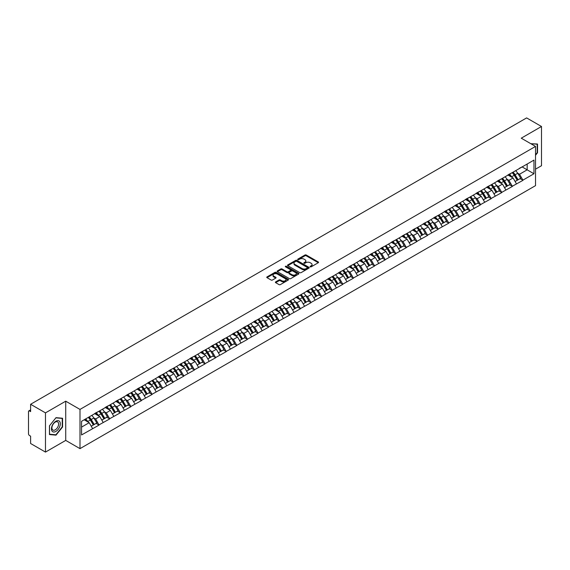 <?xml version="1.0" encoding="UTF-8"?>
<svg xmlns="http://www.w3.org/2000/svg" width="570" height="570" viewBox="0 0 570 570"><rect width="100%" height="100%" fill="white"/><g stroke="black" fill="none" stroke-linecap="round" stroke-linejoin="round"><path stroke-width="0.85" d="M310.258 266.817A0.663 0.378 0 0 0 311.192 266.817L318.274 262.72A0.941 0.541 0 0 0 318.552 262.335A0.941 0.541 0 0 0 318.274 261.951L306.268 255.025A0.941 0.541 0 0 0 304.936 255.025L297.853 259.115A0.663 0.378 0 0 0 298.787 259.656L299.706 259.122A3.021 1.746 0 0 1 303.974 259.122L304.971 259.699A3.021 1.746 0 0 1 305.855 260.932A3.021 1.746 0 0 1 304.971 262.164L304.052 262.692A0.663 0.378 0 0 0 304.986 263.233L305.905 262.706A3.021 1.746 0 0 1 310.173 262.706L311.17 263.283A3.021 1.746 0 0 1 312.054 264.516A3.021 1.746 0 0 1 311.17 265.748L310.258 266.276A0.663 0.378 0 0 0 310.258 266.817L310.258 266.276M275.666 281.894A0.941 0.541 0 0 0 275.388 282.278A0.941 0.541 0 0 0 275.666 282.663L279.036 284.608A0.941 0.541 0 0 0 280.369 284.608L288.235 280.062A0.941 0.541 0 0 0 288.513 279.678A0.941 0.541 0 0 0 288.235 279.293L276.236 272.367A0.941 0.541 0 0 0 274.897 272.367L267.031 276.906A0.941 0.541 0 0 0 266.753 277.291A0.941 0.541 0 0 0 267.031 277.683L271.099 280.027A0.941 0.541 0 0 0 272.432 280.027L275.802 278.082A0.941 0.541 0 0 0 276.072 277.697A0.941 0.541 0 0 0 275.802 277.312L273.785 276.151A2.522 1.454 0 0 1 273.044 275.118A2.522 1.454 0 0 1 274.597 273.771A2.522 1.454 0 0 1 277.348 274.092L285.249 278.652A2.522 1.454 0 0 1 285.99 279.678A2.522 1.454 0 0 1 284.43 281.024A2.522 1.454 0 0 1 281.687 280.711L280.369 279.948A0.941 0.541 0 0 0 279.036 279.948L275.666 281.894L275.666 282.663M65.728 401.187L45.479 412.872L30.609 404.28L526.623 117.912L541.5 126.497L521.258 138.182L535.522 146.419L79.992 409.417L65.728 401.187L65.728 440.403L79.992 448.64L79.992 409.417M299.77 272.638A0.941 0.541 0 0 0 301.103 272.638L308.969 268.092A0.941 0.541 0 0 0 309.246 267.708A0.941 0.541 0 0 0 308.969 267.323L296.97 260.397A0.941 0.541 0 0 0 295.638 260.397L287.764 264.936A0.941 0.541 0 0 0 287.494 265.321A0.941 0.541 0 0 0 287.764 265.706L299.77 272.638M285.734 266.959A0.663 0.378 0 0 1 286.404 267.052L286.404 266.268L298.602 273.308A0.941 0.541 0 0 1 298.88 273.693A0.941 0.541 0 0 1 298.602 274.077L290.736 278.623A0.941 0.541 0 0 1 289.403 278.623L277.398 271.69L277.398 270.921A0.941 0.541 0 0 0 277.127 271.306A0.941 0.541 0 0 0 277.398 271.69M277.398 270.921L280.768 268.976A0.941 0.541 0 0 1 282.1 268.976L286.966 271.79A0.941 0.541 0 0 0 288.299 271.79L290.536 270.501A0.941 0.541 0 0 0 290.814 270.116A0.941 0.541 0 0 0 290.536 269.731L285.47 266.803A0.663 0.378 0 0 1 286.404 266.268M79.992 448.64L535.522 185.642L535.522 146.419M88.322 417.397A6.434 3.719 -120 0 1 90.53 419.969L93.53 424.921L96.145 423.41L99.045 425.092L95.646 418.971L93.765 417.881M99.045 425.092L81.553 434.953L81.553 421.301L533.962 160.106L533.962 173.757L522.918 180.127L519.526 174.249L517.645 173.159M512.202 172.674A6.434 3.719 -120 0 1 514.404 175.246L517.403 180.198L520.018 178.688L522.918 180.127M522.918 180.362L512.323 186.248L508.925 180.362L507.043 179.279M501.607 178.788A6.434 3.719 -120 0 1 503.809 181.367L506.808 186.319L509.423 184.808L512.323 186.248M512.323 186.483L501.728 192.368L498.33 186.483L496.449 185.4M491.005 184.908A6.434 3.719 -120 0 1 493.214 187.48L496.214 192.439L498.828 190.929L501.728 192.368M501.728 192.603L491.133 198.481L487.735 192.603L485.854 191.513M480.41 191.028A6.434 3.719 -120 0 1 482.612 193.601L485.611 198.552L488.226 197.042L491.133 198.481M491.133 198.716L480.531 204.602L477.14 198.716L475.259 197.633M469.815 197.142A6.434 3.719 -120 0 1 472.017 199.721L475.017 204.673L477.632 203.162L480.531 204.602M480.531 204.837L469.936 210.722L466.538 204.837L464.657 203.754M459.213 203.262A6.434 3.719 -120 0 1 461.422 205.834L464.422 210.793L467.037 209.283L469.936 210.722M469.936 210.957L459.342 216.835L455.943 210.957L454.062 209.867M448.618 209.382A6.434 3.719 -120 0 1 450.82 211.955L453.82 216.906L456.442 215.396L459.342 216.835M459.342 217.07L448.74 222.956L445.348 217.07L443.467 215.987M438.024 215.496A6.434 3.719 -120 0 1 440.225 218.075L443.225 223.027L445.84 221.516L448.74 222.956M448.74 223.191L438.145 229.076L434.746 223.191L432.865 222.108M427.429 221.616A6.434 3.719 -120 0 1 429.63 224.188L432.63 229.147L435.245 227.637L438.145 229.076M438.145 229.311L427.55 235.189L424.151 229.311L422.27 228.221M416.827 227.736A6.434 3.719 -120 0 1 419.036 230.309L422.035 235.26L424.65 233.75L427.55 235.189M427.55 235.431L416.955 241.31L413.556 235.431L411.675 234.341M406.232 233.85A6.434 3.719 -120 0 1 408.434 236.429L411.433 241.381L414.048 239.87L416.955 241.31M416.955 241.545L406.353 247.43L402.962 241.545L401.08 240.462M395.637 239.97A6.434 3.719 -120 0 1 397.839 242.549L400.838 247.501L403.453 245.991L406.353 247.43M406.353 247.665L395.758 253.55L392.359 247.665L390.478 246.575M385.035 246.09A6.434 3.719 -120 0 1 387.244 248.662L390.243 253.614L392.858 252.104L395.758 253.55M395.758 253.785L385.163 259.663L381.765 253.785L379.884 252.695M374.44 252.204A6.434 3.719 -120 0 1 376.642 254.783L379.641 259.735L382.256 258.224L385.163 259.663M385.163 259.899L374.561 265.784L371.17 259.899L369.289 258.816M363.845 258.324A6.434 3.719 -120 0 1 366.047 260.903L369.047 265.855L371.661 264.345L374.561 265.784M374.561 266.019L363.966 271.904L360.568 266.019L358.687 264.929M353.25 264.444A6.434 3.719 -120 0 1 355.452 267.017L358.452 271.968L361.067 270.458L363.966 271.904M363.966 272.139L353.371 278.017L349.973 272.139L348.092 271.049M342.648 270.558A6.434 3.719 -120 0 1 344.857 273.137L347.857 278.089L350.472 276.578L353.371 278.017M353.371 278.253L342.777 284.138L339.378 278.253L337.497 277.17M332.054 276.678A6.434 3.719 -120 0 1 334.255 279.257L337.255 284.209L339.87 282.699L342.777 284.138M342.777 284.373L332.175 290.258L328.783 284.373L326.902 283.283M321.459 282.798A6.434 3.719 -120 0 1 323.66 285.37L326.66 290.322L329.275 288.819L332.175 290.258M332.175 290.493L321.58 296.371L318.181 290.493L316.3 289.403M310.857 288.912A6.434 3.719 -120 0 1 313.065 291.491L316.065 296.443L318.68 294.932L321.58 296.371M321.58 296.607L310.985 302.492L307.586 296.607L305.705 295.524M300.262 295.032A6.434 3.719 -120 0 1 302.463 297.611L305.463 302.563L308.078 301.053L310.985 302.492M310.985 302.727L300.383 308.612L296.991 302.727L295.11 301.637M289.667 301.152A6.434 3.719 -120 0 1 291.868 303.724L294.868 308.676L297.483 307.173L300.383 308.612M300.383 308.847L289.788 314.726L286.389 308.847L284.508 307.757M279.072 307.266A6.434 3.719 -120 0 1 281.274 309.845L284.273 314.797L286.888 313.286L289.788 314.726M289.788 314.961L279.193 320.846L275.794 314.961L273.913 313.878M268.47 313.386A6.434 3.719 -120 0 1 270.679 315.965L273.678 320.917L276.293 319.407L279.193 320.846M279.193 321.081L268.598 326.966L265.2 321.081L263.319 319.998M257.875 319.506A6.434 3.719 -120 0 1 260.077 322.079L263.076 327.03L265.691 325.527L268.598 326.966M268.598 327.201L257.996 333.079L254.605 327.201L252.717 326.111M247.28 325.62A6.434 3.719 -120 0 1 249.482 328.199L252.482 333.151L255.096 331.64L257.996 333.079M257.996 333.315L247.401 339.2L244.003 333.315L242.122 332.232M236.678 331.74A6.434 3.719 -120 0 1 238.887 334.319L241.887 339.271L244.502 337.761L247.401 339.2M247.401 339.435L236.807 345.32L233.408 339.435L231.527 338.352M226.083 337.86A6.434 3.719 -120 0 1 228.285 340.433L231.285 345.392L233.899 343.881L236.807 345.32M236.807 345.555L226.205 351.434L222.813 345.555L220.932 344.465M215.489 343.974A6.434 3.719 -120 0 1 217.69 346.553L220.69 351.505L223.305 349.994L226.205 351.434M226.205 351.669L215.61 357.554L212.211 351.669L210.33 350.586M204.894 350.094A6.434 3.719 -120 0 1 207.095 352.673L210.095 357.625L212.71 356.115L215.61 357.554M215.61 357.789L205.015 363.674L201.616 357.789L199.735 356.706M194.292 356.214A6.434 3.719 -120 0 1 196.5 358.786L199.5 363.745L202.115 362.235L205.015 363.674M205.015 363.909L194.42 369.788L191.021 363.909L189.14 362.819M183.697 362.335A6.434 3.719 -120 0 1 185.898 364.907L188.898 369.859L191.513 368.348L194.42 369.788M194.42 370.023L183.818 375.908L180.426 370.023L178.538 368.94M173.102 368.448A6.434 3.719 -120 0 1 175.304 371.027L178.303 375.979L180.918 374.469L183.818 375.908M183.818 376.143L173.223 382.028L169.824 376.143L167.943 375.06M162.5 374.568A6.434 3.719 -120 0 1 164.709 377.141L167.708 382.099L170.323 380.589L173.223 382.028M173.223 382.263L162.628 388.142L159.23 382.263L157.349 381.173M151.905 380.689A6.434 3.719 -120 0 1 154.107 383.261L157.106 388.213L159.721 386.702L162.628 388.142M162.628 388.377L152.026 394.262L148.635 388.377L146.754 387.294M141.31 386.802A6.434 3.719 -120 0 1 143.512 389.381L146.511 394.333L149.126 392.823L152.026 394.262M152.026 394.497L141.431 400.382L138.033 394.497L136.152 393.414M130.715 392.922A6.434 3.719 -120 0 1 132.917 395.495L135.916 400.453L138.531 398.943L141.431 400.382M141.431 400.617L130.836 406.495L127.438 400.617L125.557 399.527M120.113 399.043A6.434 3.719 -120 0 1 122.322 401.615L125.322 406.567L127.937 405.056L130.836 406.495M130.836 406.738L120.242 412.616L116.843 406.731L114.962 405.648M109.518 405.156A6.434 3.719 -120 0 1 111.72 407.735L114.72 412.687L117.335 411.177L120.242 412.616M120.242 412.851L109.639 418.736L106.248 412.851L104.36 411.768M98.924 411.276A6.434 3.719 -120 0 1 101.125 413.856L104.125 418.808L106.74 417.297L109.639 418.736M109.639 418.971L99.045 424.857M95.447 413.051L99.045 411.205M95.646 418.971L99.793 416.577L94.563 413.556M103.191 422.463L99.793 416.577M106.041 406.93L109.639 405.085M106.248 412.851L110.388 410.457L105.158 407.443M113.786 416.342L110.388 410.457M116.636 400.81L120.242 398.972M116.843 406.731L120.983 404.344L115.753 401.323M124.381 410.222L120.983 404.344M127.238 394.697L130.836 392.851M127.438 400.617L131.585 398.223L126.355 395.202M134.976 404.109L131.585 398.223M137.833 388.576L141.431 386.731M138.033 394.497L142.179 392.103L136.95 389.089M145.578 397.988L142.179 392.103M148.428 382.456L152.026 380.618M148.635 388.377L152.774 385.99L147.544 382.969M156.173 391.868L152.774 385.99M159.023 376.343L162.628 374.497M159.23 382.263L163.376 379.869L158.139 376.848M166.768 385.755L163.376 379.869M169.625 370.222L173.223 368.377M169.824 376.143L173.971 373.749L168.741 370.728M177.37 379.634L173.971 373.749M180.22 364.102L183.818 362.264M180.426 370.023L184.566 367.636L179.336 364.615M187.965 373.514L184.566 367.636M190.815 357.988L194.42 356.143M191.021 363.909L195.161 361.515L189.931 358.494M198.56 367.401L195.161 361.515M201.417 351.868L205.015 350.023M201.616 357.789L205.763 355.395L200.533 352.374M209.154 361.28L205.763 355.395M212.012 345.748L215.61 343.91M212.211 351.669L216.358 349.282L211.128 346.261M219.756 355.16L216.358 349.282M222.606 339.635L226.205 337.789M222.813 345.555L226.953 343.161L221.723 340.14M230.351 349.047L226.953 343.161M233.201 333.514L236.807 331.669M233.408 339.435L237.555 337.041L232.318 334.02M240.946 342.926L237.555 337.041M243.803 327.394L247.401 325.548M244.003 333.315L248.149 330.928L242.92 327.907M251.548 336.806L248.149 330.928M254.398 321.281L257.996 319.435M254.605 327.201L258.744 324.807L253.515 321.786M262.143 330.693L258.744 324.807M264.993 315.16L268.598 313.315M265.2 321.081L269.339 318.687L264.11 315.666M272.738 324.572L269.339 318.687M275.595 309.04L279.193 307.194M275.794 314.961L279.941 312.574L274.712 309.553M283.333 318.452L279.941 312.574M286.19 302.919L289.788 301.081M286.389 308.847L290.536 306.453L285.306 303.432M293.935 312.339L290.536 306.453M296.785 296.806L300.383 294.961M296.991 302.727L301.131 300.333L295.901 297.312M304.53 306.218L301.131 300.333M307.38 290.686L310.985 288.84M307.586 296.607L311.733 294.22L306.496 291.199M315.125 300.098L311.733 294.22M317.982 284.565L321.58 282.727M318.181 290.493L322.328 288.099L317.098 285.078M325.727 293.985L322.328 288.099M328.577 278.452L332.175 276.607M328.783 284.373L332.923 281.979L327.693 278.958M336.321 287.864L332.923 281.979M339.171 272.332L342.777 270.486M339.378 278.253L343.518 275.859L338.288 272.845M346.916 281.744L343.518 275.859M349.773 266.211L353.371 264.373M349.973 272.139L354.12 269.745L348.89 266.724M357.511 275.623L354.12 269.745M360.368 260.098L363.966 258.253M360.568 266.019L364.714 263.625L359.485 260.604M368.113 269.51L364.714 263.625M370.963 253.978L374.561 252.132M371.17 259.899L375.309 257.505L370.08 254.491M378.708 263.39L375.309 257.505M381.558 247.857L385.163 246.019M381.765 253.785L385.911 251.391L380.674 248.37M389.303 257.269L385.911 251.391M392.16 241.744L395.758 239.899M392.359 247.665L396.506 245.271L391.276 242.25M399.905 251.156L396.506 245.271M402.755 235.624L406.353 233.778M402.962 241.545L407.101 239.151L401.871 236.137M410.5 245.036L407.101 239.151M413.35 229.503L416.955 227.665M413.556 235.431L417.696 233.037L412.466 230.016M421.095 238.916L417.696 233.037M423.952 223.39L427.55 221.545M424.151 229.311L428.298 226.917L423.068 223.896M431.69 232.802L428.298 226.917M434.547 217.27L438.145 215.424M434.746 223.191L438.893 220.797L433.663 217.783M442.291 226.682L438.893 220.797M445.142 211.149L448.74 209.311M445.348 217.07L449.488 214.683L444.258 211.662M452.886 220.561L449.488 214.683M455.736 205.036L459.342 203.191M455.943 210.957L460.09 208.563L454.853 205.542M463.481 214.448L460.09 208.563M466.338 198.916L469.936 197.07M466.538 204.837L470.685 202.443L465.455 199.429M474.083 208.328L470.685 202.443M476.933 192.795L480.531 190.957M477.14 198.716L481.28 196.329L476.05 193.308M484.678 202.208L481.28 196.329M487.528 186.682L491.133 184.837M487.735 192.603L491.874 190.209L486.645 187.188M495.273 196.094L491.874 190.209M498.13 180.562L501.728 178.716M498.33 186.483L502.476 184.089L497.247 181.068M505.868 189.974L502.476 184.089M508.725 174.441L512.323 172.603M508.925 180.362L513.071 177.975L507.841 174.954M516.47 183.854L513.071 177.975M519.32 168.328L522.918 166.483M519.526 174.249L527.164 169.832L527.164 164.032L533.962 160.106M522.141 166.932L533.962 173.757M535.522 169.169L541.5 165.72L541.5 126.497M45.479 412.872L45.479 452.088L30.609 443.503L30.609 436.171L29.519 435.537A1.439 0.834 -120 0 1 28.5 433.777L28.5 411.576A1.439 0.834 -120 0 1 28.799 410.92A1.439 0.834 -120 0 1 29.519 410.991L30.609 411.618L30.609 404.28M45.479 452.088L65.728 440.403M81.553 427.108L89.198 422.698L84.168 419.791M92.589 428.576L89.198 422.698M535.522 155.268L537.524 152.774L537.524 144.032L530.777 143.683L537.189 144.21L537.189 152.674L535.522 154.748M62.565 418.245L56.01 417.66L49.455 425.819L49.455 434.554L56.01 435.145L62.565 426.987L62.565 418.245M310.522 266.91L311.17 266.532A3.021 1.746 0 0 0 312.054 265.299L312.054 264.516M305.855 260.932L305.855 261.716A3.021 1.746 0 0 1 304.971 262.948L304.316 263.326M318.274 261.951L318.274 262.72L306.268 255.809A0.941 0.541 0 0 0 304.936 255.809L298.117 259.749M308.961 268.099L296.97 261.181A0.941 0.541 0 0 0 295.638 261.181L287.779 265.713M307.301 267.978A0.663 0.378 0 0 0 307.301 267.437L296.77 261.359A0.663 0.378 0 0 0 295.837 261.359L294.868 261.915A3.021 1.746 0 0 0 293.985 263.148A3.021 1.746 0 0 0 294.868 264.38L302.072 268.534A3.021 1.746 0 0 0 306.339 268.534L307.301 267.978L307.301 268.762A0.663 0.378 0 0 0 307.501 268.491L307.501 267.708M293.985 263.148L293.985 263.931A3.021 1.746 0 0 0 294.868 265.164L294.868 264.38M307.301 268.762L306.339 269.318A3.021 1.746 0 0 1 302.072 269.318L294.868 265.164M277.412 271.698L280.768 269.767L280.768 268.976M290.814 270.116L290.814 270.9A0.941 0.541 0 0 1 290.536 271.284L288.299 272.574A0.941 0.541 0 0 1 286.966 272.574L282.1 269.767A0.941 0.541 0 0 0 280.768 269.767M286.404 267.052L298.587 274.084M292.018 274.704A2.522 1.454 0 0 0 294.768 275.018A2.522 1.454 0 0 0 296.322 273.678A2.522 1.454 0 0 0 295.588 272.645L292.802 271.042A0.941 0.541 0 0 0 291.469 271.042L289.232 272.332A0.941 0.541 0 0 0 288.962 272.716A0.941 0.541 0 0 0 289.232 273.101L292.018 274.704L292.018 275.488A2.522 1.454 0 0 0 294.768 275.809A2.522 1.454 0 0 0 296.322 274.462L296.322 273.678M288.962 272.716L288.962 273.5A0.941 0.541 0 0 0 289.232 273.885L289.232 273.101M292.018 275.488L289.232 273.885M285.99 279.678L285.99 280.469A2.522 1.454 0 0 1 284.43 281.808A2.522 1.454 0 0 1 281.687 281.495L280.369 280.732A0.941 0.541 0 0 0 279.036 280.732L275.68 282.67M273.044 275.118L273.044 275.901A2.522 1.454 0 0 0 273.785 276.935L273.785 276.151M275.787 278.089L273.785 276.935M288.221 280.077L276.236 273.151A0.941 0.541 0 0 0 274.897 273.151L267.045 277.69L267.031 276.906M55.319 434.739L56.01 435.145M515.651 170.679A7.88 4.546 60 0 1 517.717 173.273L515.102 174.783A7.88 4.546 -120 0 0 513.036 172.19M515.102 174.783L518.101 179.742L520.716 178.232L517.717 173.273M517.403 180.198L518.101 179.742M520.018 178.688L520.716 178.232M508.533 174.555A6.434 3.719 60 0 1 510.307 176.379M509.537 174.206A7.88 4.546 60 0 1 511.603 176.807L511.896 177.291M515.116 181.517L517.218 180.248L514.218 175.296A7.88 4.546 -120 0 0 512.152 172.703M517.218 180.248L515.095 181.474M505.056 176.8A7.88 4.546 60 0 1 507.115 179.393L504.5 180.904A7.88 4.546 -120 0 0 502.441 178.31M504.5 180.904L507.5 185.856L510.114 184.345L507.115 179.393M506.808 186.319L507.5 185.856M509.423 184.808L510.114 184.345M497.931 180.676A6.434 3.719 60 0 1 499.712 182.493M498.942 180.327A7.88 4.546 60 0 1 501.001 182.927L501.301 183.412M504.521 187.637L506.616 186.369L503.616 181.417A7.88 4.546 -120 0 0 501.557 178.816M506.616 186.369L504.493 187.594M494.454 182.913A7.88 4.546 60 0 1 496.52 185.514L493.905 187.024A7.88 4.546 -120 0 0 491.839 184.423M493.905 187.024L496.905 191.976L499.52 190.465L496.52 185.514M496.214 192.439L496.905 191.976M498.828 190.929L499.52 190.465M487.336 186.789A6.434 3.719 60 0 1 489.11 188.613M488.34 186.447A7.88 4.546 60 0 1 490.407 189.041L490.699 189.532M493.926 193.757L496.021 192.482L493.022 187.53A7.88 4.546 -120 0 0 490.955 184.936M496.021 192.482L493.898 193.707M483.859 189.033A7.88 4.546 60 0 1 485.925 191.627L483.31 193.137A7.88 4.546 -120 0 0 481.244 190.544M483.31 193.137L486.31 198.096L488.925 196.586L485.925 191.627M485.611 198.552L486.31 198.096M488.226 197.042L488.925 196.586M476.741 192.909A6.434 3.719 60 0 1 478.515 194.733M477.745 192.567A7.88 4.546 60 0 1 479.812 195.161L480.104 195.645M483.332 199.87L485.426 198.602L482.427 193.65A7.88 4.546 -120 0 0 480.36 191.057M485.426 198.602L483.303 199.828M473.264 195.154A7.88 4.546 60 0 1 475.323 197.747L472.708 199.258A7.88 4.546 -120 0 0 470.649 196.664M472.708 199.258L475.708 204.21L478.323 202.699L475.323 197.747M475.017 204.673L475.708 204.21M477.632 203.162L478.323 202.699M466.146 199.03A6.434 3.719 60 0 1 467.92 200.847M467.151 198.681A7.88 4.546 60 0 1 469.21 201.281L469.509 201.766M472.73 205.991L474.824 204.723L471.825 199.771A7.88 4.546 -120 0 0 469.766 197.17M474.824 204.723L472.708 205.948M462.662 201.267A7.88 4.546 60 0 1 464.728 203.868L462.113 205.378A7.88 4.546 -120 0 0 460.047 202.778M462.113 205.378L465.113 210.33L467.728 208.82L464.728 203.868M464.422 210.793L465.113 210.33M467.037 209.283L467.728 208.82M455.544 205.143A6.434 3.719 60 0 1 457.318 206.967M456.549 204.801A7.88 4.546 60 0 1 458.615 207.394L458.914 207.886M462.135 212.111L464.229 210.836L461.23 205.884A7.88 4.546 -120 0 0 459.164 203.291M464.229 210.836L462.106 212.061M536.769 143.961L537.189 144.21M52.048 431.084A6.242 3.605 120 0 0 58.083 429.466A6.242 3.605 120 0 0 59.7 421.565A6.242 3.605 120 0 0 53.665 423.182A6.242 3.605 120 0 0 52.048 431.084M52.362 429.566A4.731 2.729 120 0 0 52.889 430.058A4.731 2.729 120 0 0 57.292 427.856A4.731 2.729 120 0 0 58.154 422.363A4.731 2.729 120 0 0 57.62 421.871A4.731 2.729 120 0 0 53.224 424.08A4.731 2.729 120 0 0 52.362 429.566M55.874 417.853L62.23 418.423L62.23 426.894L55.874 434.789L49.526 434.226L49.526 425.754L55.874 417.853M61.809 418.18L62.23 418.423M452.067 207.387A7.88 4.546 60 0 1 454.133 209.988L451.518 211.491A7.88 4.546 -120 0 0 449.452 208.898M451.518 211.491L454.518 216.45L457.133 214.94L454.133 209.988M453.82 216.906L454.518 216.45M456.442 215.396L457.133 214.94M444.949 211.263A6.434 3.719 60 0 1 446.723 213.087M445.954 210.921A7.88 4.546 60 0 1 448.02 213.515L448.312 213.999M451.54 218.224L453.635 216.956L450.635 212.004A7.88 4.546 -120 0 0 448.569 209.411M453.635 216.956L451.511 218.182M441.472 213.508A7.88 4.546 60 0 1 443.538 216.101L440.924 217.612A7.88 4.546 -120 0 0 438.857 215.018M440.924 217.612L443.923 222.564L446.538 221.053L443.538 216.101M443.225 223.027L443.923 222.564M445.84 221.516L446.538 221.053M434.354 217.384A6.434 3.719 60 0 1 436.128 219.201M435.359 217.035A7.88 4.546 60 0 1 437.425 219.635L437.717 220.12M440.938 224.345L443.04 223.077L440.04 218.125A7.88 4.546 -120 0 0 437.974 215.524M443.04 223.077L440.916 224.302M430.877 219.628A7.88 4.546 60 0 1 432.936 222.222L430.322 223.732A7.88 4.546 -120 0 0 428.262 221.132M430.322 223.732L433.321 228.684L435.936 227.173L432.936 222.222M432.63 229.147L433.321 228.684M435.245 227.637L435.936 227.173M423.752 223.497A6.434 3.719 60 0 1 425.534 225.321M424.764 223.155A7.88 4.546 60 0 1 426.823 225.748L427.122 226.24M430.343 230.465L432.438 229.19L429.438 224.238A7.88 4.546 -120 0 0 427.379 221.644M432.438 229.19L430.314 230.415M420.275 225.741A7.88 4.546 60 0 1 422.341 228.342L419.727 229.845A7.88 4.546 -120 0 0 417.66 227.252M419.727 229.845L422.726 234.804L425.341 233.294L422.341 228.342M422.035 235.26L422.726 234.804M424.65 233.75L425.341 233.294M413.157 229.617A6.434 3.719 60 0 1 414.932 231.441M414.162 229.275A7.88 4.546 60 0 1 416.228 231.869L416.52 232.353M419.748 236.586L421.843 235.31L418.843 230.358A7.88 4.546 -120 0 0 416.777 227.765M421.843 235.31L419.72 236.536M409.68 231.862A7.88 4.546 60 0 1 411.747 234.455L409.132 235.966A7.88 4.546 -120 0 0 407.066 233.372M409.132 235.966L412.131 240.918L414.746 239.407L411.747 234.455M411.433 241.381L412.131 240.918M414.048 239.87L414.746 239.407M402.562 235.738A6.434 3.719 60 0 1 404.337 237.555M403.567 235.389A7.88 4.546 60 0 1 405.633 237.989L405.926 238.474M409.153 242.699L411.248 241.431L408.248 236.479A7.88 4.546 -120 0 0 406.182 233.878M411.248 241.431L409.125 242.656M399.086 237.982A7.88 4.546 60 0 1 401.145 240.576L398.53 242.086A7.88 4.546 -120 0 0 396.471 239.486M398.53 242.086L401.529 247.038L404.144 245.528L401.145 240.576M400.838 247.501L401.529 247.038M403.453 245.991L404.144 245.528M391.968 241.851A6.434 3.719 60 0 1 393.742 243.675M392.972 241.509A7.88 4.546 60 0 1 395.031 244.103L395.331 244.594M398.551 248.819L400.646 247.551L397.646 242.592A7.88 4.546 -120 0 0 395.587 239.998M400.646 247.551L398.53 248.769M388.483 244.095A7.88 4.546 60 0 1 390.55 246.696L387.935 248.207A7.88 4.546 -120 0 0 385.869 245.606M387.935 248.207L390.934 253.158L393.549 251.648L390.55 246.696M390.243 253.614L390.934 253.158M392.858 252.104L393.549 251.648M381.366 247.971A6.434 3.719 60 0 1 383.14 249.795M382.37 247.629A7.88 4.546 60 0 1 384.436 250.223L384.736 250.715M387.956 254.94L390.051 253.664L387.051 248.712A7.88 4.546 -120 0 0 384.985 246.119M390.051 253.664L387.928 254.89M377.889 250.216A7.88 4.546 60 0 1 379.955 252.809L377.34 254.32A7.88 4.546 -120 0 0 375.274 251.726M377.34 254.32L380.34 259.272L382.955 257.761L379.955 252.809M379.641 259.735L380.34 259.272M382.256 258.224L382.955 257.761M370.771 254.092A6.434 3.719 60 0 1 372.545 255.909M371.775 253.743A7.88 4.546 60 0 1 373.842 256.343L374.134 256.828M377.361 261.053L379.456 259.785L376.457 254.833A7.88 4.546 -120 0 0 374.39 252.232M379.456 259.785L377.333 261.01M367.294 256.336A7.88 4.546 60 0 1 369.36 258.93L366.745 260.44A7.88 4.546 -120 0 0 364.679 257.847M366.745 260.44L369.745 265.392L372.36 263.882L369.36 258.93M369.047 265.855L369.745 265.392M371.661 264.345L372.36 263.882M360.176 260.205A6.434 3.719 60 0 1 361.95 262.029M361.18 259.863A7.88 4.546 60 0 1 363.247 262.457L363.539 262.948M366.759 267.173L368.861 265.905L365.862 260.946A7.88 4.546 -120 0 0 363.795 258.353M368.861 265.905L366.738 267.131M356.699 262.449A7.88 4.546 60 0 1 358.758 265.05L356.143 266.56A7.88 4.546 -120 0 0 354.077 263.96M356.143 266.56L359.143 271.512L361.758 270.002L358.758 265.05M358.452 271.968L359.143 271.512M361.067 270.458L361.758 270.002M349.574 266.325A6.434 3.719 60 0 1 351.355 268.149M350.579 265.983A7.88 4.546 60 0 1 352.645 268.577L352.944 269.068M356.165 273.294L358.259 272.018L355.26 267.066A7.88 4.546 -120 0 0 353.201 264.473M358.259 272.018L356.136 273.244M346.097 268.57A7.88 4.546 60 0 1 348.163 271.163L345.548 272.674A7.88 4.546 -120 0 0 343.482 270.08M345.548 272.674L348.548 277.626L351.163 276.115L348.163 271.163M347.857 278.089L348.548 277.626M350.472 276.578L351.163 276.115M338.979 272.446A6.434 3.719 60 0 1 340.753 274.263M339.984 272.097A7.88 4.546 60 0 1 342.05 274.697L342.342 275.182M345.57 279.407L347.664 278.139L344.665 273.187A7.88 4.546 -120 0 0 342.599 270.586M347.664 278.139L345.541 279.364M335.502 274.69A7.88 4.546 60 0 1 337.568 277.284L334.953 278.794A7.88 4.546 -120 0 0 332.887 276.201M334.953 278.794L337.953 283.746L340.568 282.236L337.568 277.284M337.255 284.209L337.953 283.746M339.87 282.699L340.568 282.236M328.384 278.559A6.434 3.719 60 0 1 330.158 280.383M329.389 278.217A7.88 4.546 60 0 1 331.455 280.81L331.747 281.302M334.975 285.527L337.07 284.259L334.07 279.3A7.88 4.546 -120 0 0 332.004 276.707M337.07 284.259L334.946 285.485M324.907 280.803A7.88 4.546 60 0 1 326.966 283.404L324.351 284.915A7.88 4.546 -120 0 0 322.292 282.314M324.351 284.915L327.351 289.866L329.966 288.356L326.966 283.404M326.66 290.322L327.351 289.866M329.275 288.819L329.966 288.356M317.789 284.679A6.434 3.719 60 0 1 319.563 286.503M318.794 284.337A7.88 4.546 60 0 1 320.853 286.931L321.152 287.423M324.373 291.648L326.468 290.372L323.468 285.42A7.88 4.546 -120 0 0 321.409 282.827M326.468 290.372L324.351 291.598M314.305 286.924A7.88 4.546 60 0 1 316.371 289.517L313.757 291.028A7.88 4.546 -120 0 0 311.69 288.434M313.757 291.028L316.756 295.98L319.371 294.469L316.371 289.517M316.065 296.443L316.756 295.98M318.68 294.932L319.371 294.469M307.187 290.8A6.434 3.719 60 0 1 308.961 292.617M308.192 290.451A7.88 4.546 60 0 1 310.258 293.051L310.557 293.536M313.778 297.761L315.873 296.493L312.873 291.541A7.88 4.546 -120 0 0 310.807 288.94M315.873 296.493L313.749 297.718M303.71 293.044A7.88 4.546 60 0 1 305.777 295.638L303.162 297.148A7.88 4.546 -120 0 0 301.095 294.555M303.162 297.148L306.161 302.1L308.776 300.589L305.777 295.638M305.463 302.563L306.161 302.1M308.078 301.053L308.776 300.589M296.592 296.913A6.434 3.719 60 0 1 298.367 298.737M297.597 296.571A7.88 4.546 60 0 1 299.663 299.165L299.955 299.656M303.183 303.881L305.278 302.613L302.278 297.654A7.88 4.546 -120 0 0 300.212 295.06M305.278 302.613L303.155 303.839M293.115 299.157A7.88 4.546 60 0 1 295.182 301.758L292.567 303.269A7.88 4.546 -120 0 0 290.501 300.668M292.567 303.269L295.566 308.22L298.181 306.71L295.182 301.758M294.868 308.676L295.566 308.22M297.483 307.173L298.181 306.71M285.998 303.033A6.434 3.719 60 0 1 287.772 304.857M287.002 302.691A7.88 4.546 60 0 1 289.068 305.285L289.361 305.777M292.581 310.002L294.683 308.726L291.683 303.774A7.88 4.546 -120 0 0 289.617 301.181M294.683 308.726L292.56 309.952M282.52 305.278A7.88 4.546 60 0 1 284.58 307.871L281.965 309.382A7.88 4.546 -120 0 0 279.899 306.788M281.965 309.382L284.964 314.334L287.579 312.83L284.58 307.871M284.273 314.797L284.964 314.334M286.888 313.286L287.579 312.83M275.395 309.154A6.434 3.719 60 0 1 277.177 310.971M276.4 308.805A7.88 4.546 60 0 1 278.466 311.405L278.766 311.89M281.986 316.115L284.081 314.847L281.081 309.895A7.88 4.546 -120 0 0 279.022 307.294M284.081 314.847L281.958 316.072M271.918 311.398A7.88 4.546 60 0 1 273.985 313.992L271.37 315.502A7.88 4.546 -120 0 0 269.304 312.909M271.37 315.502L274.37 320.454L276.984 318.943L273.985 313.992M273.678 320.917L274.37 320.454M276.293 319.407L276.984 318.943M264.801 315.274A6.434 3.719 60 0 1 266.575 317.091M265.805 314.925A7.88 4.546 60 0 1 267.871 317.519L268.164 318.01M271.391 322.235L273.486 320.967L270.486 316.015A7.88 4.546 -120 0 0 268.42 313.415M273.486 320.967L271.363 322.192M261.324 317.511A7.88 4.546 60 0 1 263.39 320.112L260.775 321.623A7.88 4.546 -120 0 0 258.709 319.022M260.775 321.623L263.775 326.574L266.389 325.064L263.39 320.112M263.076 327.03L263.775 326.574M265.691 325.527L266.389 325.064M254.206 321.387A6.434 3.719 60 0 1 255.98 323.211M255.21 321.045A7.88 4.546 60 0 1 257.277 323.639L257.569 324.131M260.796 328.356L262.891 327.08L259.892 322.128A7.88 4.546 -120 0 0 257.825 319.535M262.891 327.08L260.768 328.306M250.729 323.632A7.88 4.546 60 0 1 252.788 326.225L250.173 327.736A7.88 4.546 -120 0 0 248.114 325.142M250.173 327.736L253.173 332.688L255.787 331.184L252.788 326.225M252.482 333.151L253.173 332.688M255.096 331.64L255.787 331.184M243.604 327.508A6.434 3.719 60 0 1 245.385 329.325M244.615 327.159A7.88 4.546 60 0 1 246.675 329.759L246.974 330.244M250.194 334.469L252.289 333.201L249.29 328.249A7.88 4.546 -120 0 0 247.23 325.655M252.289 333.201L250.173 334.426M240.127 329.752A7.88 4.546 60 0 1 242.193 332.346L239.578 333.856A7.88 4.546 -120 0 0 237.512 331.263M239.578 333.856L242.578 338.808L245.193 337.298L242.193 332.346M241.887 339.271L242.578 338.808M244.502 337.761L245.193 337.298M233.009 333.628A6.434 3.719 60 0 1 234.783 335.445M234.013 333.279A7.88 4.546 60 0 1 236.08 335.873L236.379 336.364M239.599 340.589L241.694 339.321L238.695 334.369A7.88 4.546 -120 0 0 236.628 331.769M241.694 339.321L239.571 340.546M229.532 335.865A7.88 4.546 60 0 1 231.598 338.466L228.983 339.977A7.88 4.546 -120 0 0 226.917 337.376M228.983 339.977L231.983 344.928L234.598 343.418L231.598 338.466M231.285 345.392L231.983 344.928M233.899 343.881L234.598 343.418M222.414 339.741A6.434 3.719 60 0 1 224.188 341.565M223.419 339.399A7.88 4.546 60 0 1 225.485 341.993L225.777 342.485M229.005 346.71L231.099 345.434L228.1 340.482A7.88 4.546 -120 0 0 226.034 337.889M231.099 345.434L228.976 346.66M218.937 341.986A7.88 4.546 60 0 1 221.003 344.579L218.381 346.09A7.88 4.546 -120 0 0 216.322 343.496M218.381 346.09L221.388 351.042L224.003 349.538L221.003 344.579M220.69 351.505L221.388 351.042M223.305 349.994L224.003 349.538M211.819 345.862A6.434 3.719 60 0 1 213.593 347.686M212.824 345.513A7.88 4.546 60 0 1 214.883 348.113L215.182 348.598M218.403 352.823L220.505 351.555L217.505 346.603A7.88 4.546 -120 0 0 215.439 344.009M220.505 351.555L218.381 352.78M208.342 348.106A7.88 4.546 60 0 1 210.401 350.7L207.786 352.21A7.88 4.546 -120 0 0 205.72 349.617M207.786 352.21L210.786 357.162L213.401 355.652L210.401 350.7M210.095 357.625L210.786 357.162M212.71 356.115L213.401 355.652M201.217 351.982A6.434 3.719 60 0 1 202.998 353.799M202.222 351.633A7.88 4.546 60 0 1 204.288 354.234L204.587 354.718M207.808 358.943L209.903 357.675L206.903 352.723A7.88 4.546 -120 0 0 204.844 350.123M209.903 357.675L207.779 358.901M197.74 354.219A7.88 4.546 60 0 1 199.806 356.82L197.191 358.331A7.88 4.546 -120 0 0 195.125 355.73M197.191 358.331L200.191 363.282L202.806 361.772L199.806 356.82M199.5 363.745L200.191 363.282M202.115 362.235L202.806 361.772M190.622 358.095A6.434 3.719 60 0 1 192.396 359.919M191.627 357.753A7.88 4.546 60 0 1 193.693 360.347L193.985 360.839M197.213 365.064L199.308 363.788L196.308 358.836A7.88 4.546 -120 0 0 194.242 356.243M199.308 363.788L197.184 365.014M187.145 360.34A7.88 4.546 60 0 1 189.212 362.933L186.597 364.444A7.88 4.546 -120 0 0 184.53 361.85M186.597 364.444L189.596 369.403L192.211 367.892L189.212 362.933M188.898 369.859L189.596 369.403M191.513 368.348L192.211 367.892M180.027 364.216A6.434 3.719 60 0 1 181.802 366.04M181.032 363.874A7.88 4.546 60 0 1 183.098 366.467L183.39 366.952M186.618 371.177L188.713 369.909L185.713 364.957A7.88 4.546 -120 0 0 183.647 362.363M188.713 369.909L186.59 371.134M176.55 366.46A7.88 4.546 60 0 1 178.609 369.054L175.995 370.564A7.88 4.546 -120 0 0 173.936 367.971M175.995 370.564L178.994 375.516L181.609 374.005L178.609 369.054M178.303 375.979L178.994 375.516M180.918 374.469L181.609 374.005M169.425 370.336A6.434 3.719 60 0 1 171.207 372.153M170.437 369.987A7.88 4.546 60 0 1 172.496 372.588L172.796 373.072M176.016 377.297L178.111 376.029L175.111 371.077A7.88 4.546 -120 0 0 173.052 368.476M178.111 376.029L175.995 377.255M165.948 372.573A7.88 4.546 60 0 1 168.015 375.174L165.4 376.684A7.88 4.546 -120 0 0 163.334 374.084M165.4 376.684L168.399 381.636L171.014 380.126L168.015 375.174M167.708 382.099L168.399 381.636M170.323 380.589L171.014 380.126M158.831 376.449A6.434 3.719 60 0 1 160.605 378.273M159.835 376.107A7.88 4.546 60 0 1 161.901 378.701L162.201 379.193M165.421 383.418L167.516 382.142L164.516 377.19A7.88 4.546 -120 0 0 162.45 374.597M167.516 382.142L165.393 383.368M155.353 378.694A7.88 4.546 60 0 1 157.42 381.294L154.805 382.798A7.88 4.546 -120 0 0 152.739 380.204M154.805 382.798L157.804 387.757L160.419 386.246L157.42 381.294M157.106 388.213L157.804 387.757M159.721 386.702L160.419 386.246M148.236 382.57A6.434 3.719 60 0 1 150.01 384.394M149.24 382.228A7.88 4.546 60 0 1 151.307 384.821L151.599 385.306M154.826 389.531L156.921 388.263L153.921 383.311A7.88 4.546 -120 0 0 151.855 380.717M156.921 388.263L154.798 389.488M144.759 384.814A7.88 4.546 60 0 1 146.825 387.408L144.203 388.918A7.88 4.546 -120 0 0 142.144 386.325M144.203 388.918L147.202 393.87L149.825 392.359L146.825 387.408M146.511 394.333L147.202 393.87M149.126 392.823L149.825 392.359M137.641 388.69A6.434 3.719 60 0 1 139.415 390.507M138.645 388.341A7.88 4.546 60 0 1 140.704 390.942L141.004 391.426M144.224 395.651L146.326 394.383L143.327 389.431A7.88 4.546 -120 0 0 141.26 386.83M146.326 394.383L144.203 395.608M134.157 390.934A7.88 4.546 60 0 1 136.223 393.528L133.608 395.039A7.88 4.546 -120 0 0 131.542 392.438M133.608 395.039L136.608 399.99L139.222 398.48L136.223 393.528M135.916 400.453L136.608 399.99M138.531 398.943L139.222 398.48M127.039 394.803A6.434 3.719 60 0 1 128.813 396.627M128.043 394.461A7.88 4.546 60 0 1 130.11 397.055L130.409 397.547M133.629 401.772L135.724 400.496L132.725 395.544A7.88 4.546 -120 0 0 130.665 392.951M135.724 400.496L133.601 401.722M123.562 397.048A7.88 4.546 60 0 1 125.628 399.648L123.013 401.152A7.88 4.546 -120 0 0 120.947 398.558M123.013 401.152L126.013 406.111L128.628 404.6L125.628 399.648M125.322 406.567L126.013 406.111M127.937 405.056L128.628 404.6M116.444 400.924A6.434 3.719 60 0 1 118.218 402.748M117.449 400.582A7.88 4.546 60 0 1 119.515 403.175L119.807 403.66M123.035 407.885L125.129 406.617L122.13 401.665A7.88 4.546 -120 0 0 120.063 399.071M125.129 406.617L123.006 407.842M112.967 403.168A7.88 4.546 60 0 1 115.033 405.762L112.418 407.272A7.88 4.546 -120 0 0 110.352 404.679M112.418 407.272L115.418 412.224L118.033 410.714L115.033 405.762M114.72 412.687L115.418 412.224M117.335 411.177L118.033 410.714M105.849 407.044A6.434 3.719 60 0 1 107.623 408.861M106.854 406.695A7.88 4.546 60 0 1 108.92 409.296L109.212 409.78M112.433 414.005L114.534 412.737L111.535 407.785A7.88 4.546 -120 0 0 109.468 405.184M114.534 412.737L112.411 413.963M102.372 409.289A7.88 4.546 60 0 1 104.431 411.882L101.816 413.393A7.88 4.546 -120 0 0 99.757 410.792M101.816 413.393L104.816 418.344L107.431 416.834L104.431 411.882M104.125 418.808L104.816 418.344M106.74 417.297L107.431 416.834M95.247 413.157A6.434 3.719 60 0 1 97.028 414.981M96.259 412.815A7.88 4.546 60 0 1 98.318 415.409L98.617 415.901M101.838 420.126L103.932 418.857L100.933 413.898A7.88 4.546 -120 0 0 98.874 411.305M103.932 418.857L101.816 420.076M91.77 415.402A7.88 4.546 60 0 1 93.836 418.002L91.221 419.506A7.88 4.546 -120 0 0 89.155 416.912M91.221 419.506L94.221 424.465L96.836 422.954L93.836 418.002M93.53 424.921L94.221 424.465M96.145 423.41L96.836 422.954M84.823 419.413A6.434 3.719 60 0 1 86.426 421.102M85.657 418.936A7.88 4.546 60 0 1 87.723 421.529L88.022 422.021M91.243 426.246L93.338 424.971L90.338 420.019A7.88 4.546 -120 0 0 88.272 417.425M93.338 424.971L91.214 426.196M30.609 410.364L29.519 410.991M311.17 266.532L311.17 265.748M304.052 263.233L304.052 262.692M304.971 262.948L304.971 262.164M297.853 259.656L297.853 259.115M304.936 255.809L304.936 255.025M306.268 255.809L306.268 255.025M287.764 265.706L287.764 264.936M295.638 261.181L295.638 260.397M296.97 261.181L296.97 260.397M308.969 268.092L308.969 267.323M302.072 269.318L302.072 268.534M306.339 269.318L306.339 268.534M282.1 269.767L282.1 268.976M286.966 272.574L286.966 271.79M288.299 272.574L288.299 271.79M290.536 271.284L290.536 270.501M298.602 274.077L298.602 273.308M279.036 280.732L279.036 279.948M280.369 280.732L280.369 279.948M281.687 281.495L281.687 280.711M275.802 278.082L275.802 277.312M274.897 273.151L274.897 272.367M276.236 273.151L276.236 272.367M288.235 280.062L288.235 279.293M514.218 175.296L511.603 176.807M503.616 181.417L501.001 182.927M493.022 187.53L490.407 189.041M482.427 193.65L479.812 195.161M471.825 199.771L469.21 201.281M461.23 205.884L458.615 207.394M450.635 212.004L448.02 213.515M440.04 218.125L437.425 219.635M429.438 224.238L426.823 225.748M418.843 230.358L416.228 231.869M408.248 236.479L405.633 237.989M397.646 242.592L395.031 244.103M387.051 248.712L384.436 250.223M376.457 254.833L373.842 256.343M365.862 260.946L363.247 262.457M355.26 267.066L352.645 268.577M344.665 273.187L342.05 274.697M334.07 279.3L331.455 280.81M323.468 285.42L320.853 286.931M312.873 291.541L310.258 293.051M302.278 297.654L299.663 299.165M291.683 303.774L289.068 305.285M281.081 309.895L278.466 311.405M270.486 316.015L267.871 317.519M259.892 322.128L257.277 323.639M249.29 328.249L246.675 329.759M238.695 334.369L236.08 335.873M228.1 340.482L225.485 341.993M217.505 346.603L214.883 348.113M206.903 352.723L204.288 354.234M196.308 358.836L193.693 360.347M185.713 364.957L183.098 366.467M175.111 371.077L172.496 372.588M164.516 377.19L161.901 378.701M153.921 383.311L151.307 384.821M143.327 389.431L140.704 390.942M132.725 395.544L130.11 397.055M122.13 401.665L119.515 403.175M111.535 407.785L108.92 409.296M100.933 413.898L98.318 415.409M90.338 420.019L87.723 421.529M30.609 409.873L28.799 410.92"/></g></svg>
